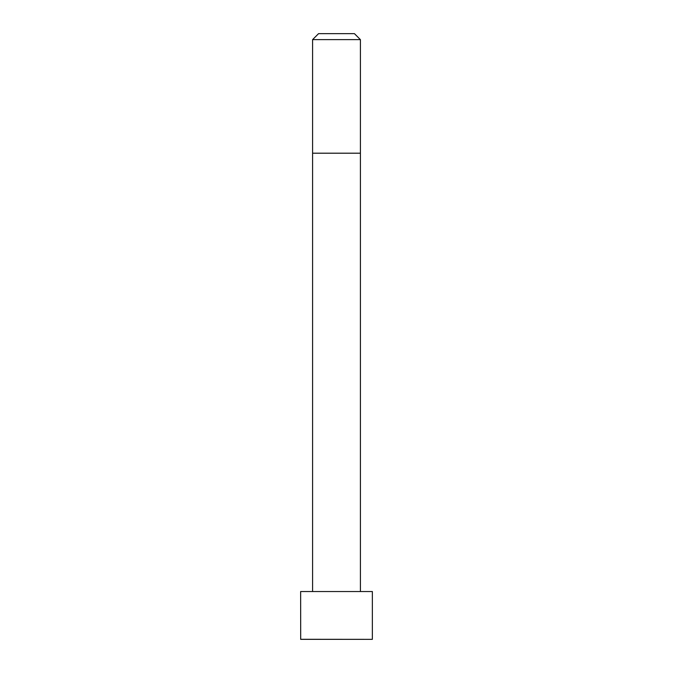 <?xml version="1.0" encoding="UTF-8"?>
<svg xmlns="http://www.w3.org/2000/svg" width="673" height="673" viewBox="0 0 673 673"><rect width="100%" height="100%" fill="white"/><g stroke="black" fill="none" stroke-linecap="round" stroke-linejoin="round"><path stroke-width="1.01" d="M372.362 639.291L372.362 591.533L300.638 591.533L300.688 639.35L372.312 639.35L300.638 639.291M336.5 39.631L312.592 39.631L312.592 153.2L360.408 153.2L360.408 39.631L336.5 39.631M360.408 39.631L354.435 33.65L318.565 33.65L312.592 39.631M360.408 591.533L360.408 153.2M312.592 591.533L312.592 153.2"/></g></svg>
